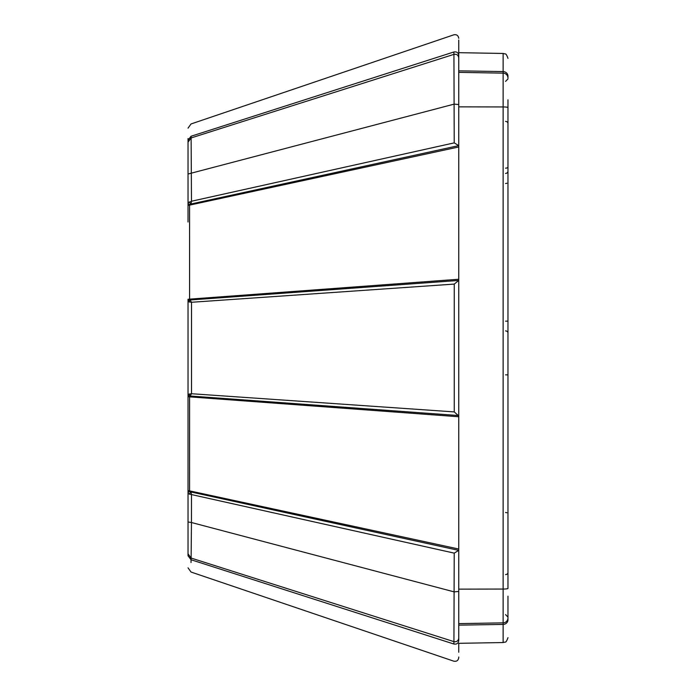 <?xml version="1.0" encoding="UTF-8"?>
<svg xmlns="http://www.w3.org/2000/svg" width="696" height="696" viewBox="0 0 696 696"><rect width="100%" height="100%" fill="white"/><g stroke="black" fill="none" stroke-linecap="round" stroke-linejoin="round"><path stroke-width="1.04" d="M188.033 222.015L188.033 140.218C188.033 124.175 188.033 124.175 188.033 140.218L191.043 136.251C191.043 119.903 191.043 119.903 191.043 136.251L191.122 137.939L191.043 136.251L453.87 51.983C453.87 29.136 453.87 29.136 453.87 51.983L453.931 54.366L191.122 137.939L191.478 201.24L191 204.006L189.573 205.276L189.59 299.184L191.513 302.273L191.513 393.727L189.59 396.816L189.573 490.723L191 491.994L191.478 494.76L191.452 522.513L188.033 521.974L188.033 394.336L188.033 555.782C188.033 571.825 188.033 571.825 188.033 555.782L188.033 553.833L191.122 558.062L191.043 559.749C191.043 576.097 191.043 576.097 191.043 559.749L191.122 558.062L453.931 641.634L454.227 553.129L458.742 550.371L191 491.994L189.155 494.047L188.033 493.212A1.966 1.592 180 0 1 190.112 491.628M189.695 396.076A1.966 1.766 180 0 1 188.033 394.336L188.033 299.254L458.742 279.253L458.742 415.964L454.253 411.91L454.253 284.09L458.742 280.445L458.742 145.629L454.227 142.871L453.931 54.366C456.715 53.923 458.316 55.097 458.742 57.881L458.742 146.238M188.033 138.53L188.033 140.122M188.033 490.532L458.742 549.031L458.742 415.964L458.742 416.747L188.033 396.746L188.033 478.056M454.227 553.129L189.155 494.047M507.967 596.176L507.967 617.935A4.924 4.924 0 0 1 503.13 622.859L503.13 589.051L458.742 589.147L458.742 549.031L458.742 640.712C458.742 663.314 458.742 663.314 458.742 640.712C458.299 643.374 456.672 644.479 453.87 644.018L453.931 641.634L453.87 644.018C453.87 666.872 453.87 666.872 453.87 644.018L191.043 559.749L188.033 555.782M458.742 550.371L458.742 549.762M458.742 591.435L454.21 591.887L191.452 522.513L191.122 558.062M191.043 562.559L191.043 559.749M188.033 567.849L191.043 572.042L453.87 661.2C456.663 661.67 458.29 660.504 458.742 657.703L458.742 656.998M458.742 652.239L458.742 643.322L503.13 642.547L503.13 624.416L458.742 625.147M453.931 54.366C456.715 53.923 458.316 55.097 458.742 57.881L458.742 55.288C458.742 32.686 458.742 32.686 458.742 55.288L458.742 40.046M458.742 89.297L458.742 146.969L188.033 205.468M458.742 52.678L458.742 70.853L503.13 71.584L503.13 53.453L458.742 52.678M458.742 589.147L458.742 623.633L503.13 622.859L503.13 624.416A4.924 4.62 180 0 0 507.967 619.797L507.967 617.935L507.967 619.797A4.924 4.62 0 0 1 507.897 620.554M507.967 348L507.967 333.036A2.462 2.131 0 0 0 505.548 330.905M507.967 99.824L507.967 588.442A4.924 0.609 -0 0 1 503.13 589.051L503.13 106.949L458.742 106.853M505.548 374.84L507.967 374.874L507.967 362.964M507.967 107.558A4.924 0.609 0 0 0 503.13 106.949L503.13 71.584A4.924 4.62 0 0 1 507.967 76.203C507.967 52.574 507.967 52.574 507.967 76.203L507.967 78.065A4.924 4.924 0 0 0 503.13 73.141L458.742 72.367M454.227 142.871L191.478 201.24L188.033 202.788A1.966 1.592 180 0 0 190.112 204.372M458.734 280.445L190.312 299.976L188.816 301.907L188.033 301.664A1.966 1.766 180 0 1 189.695 299.924M458.734 415.555L190.339 396.024L188.929 394.101L191.513 393.727L454.253 411.91M191.122 137.939L188.033 142.167M458.742 104.565L454.21 104.113L188.033 174.026M188.033 394.336L188.929 394.101M454.253 284.09L191.513 302.273L188.816 301.907M458.742 145.629L191 204.006L189.155 201.953M458.742 638.119C458.316 640.903 456.715 642.077 453.931 641.634M503.13 73.141A4.924 4.924 0 0 1 507.967 78.065A4.924 4.924 0 0 0 503.13 73.141M458.742 55.288C458.299 52.626 456.672 51.521 453.87 51.983M505.548 574.583A2.462 2.027 0 0 0 507.967 572.556M505.548 512.5A2.462 1.653 0 0 1 506.897 512.787M505.548 321.16L507.967 321.126M505.548 183.5A2.462 1.653 0 0 0 506.897 183.213M505.548 173.434A2.462 2.34 0 0 0 507.967 171.103M505.548 168.154A2.462 1.157 0 0 0 507.967 166.988M505.548 121.417A2.462 2.027 0 0 1 507.967 123.444M458.742 38.297C458.29 35.496 456.663 34.33 453.87 34.8L191.043 123.958L188.033 128.151M503.13 642.547L505.192 642.051C505.844 642.443 506.766 640.99 507.967 637.701L507.967 637.623M503.13 53.453L505.192 53.949C505.844 53.557 506.766 55.01 507.967 58.299L507.967 58.377M505.548 614.603L507.967 617.065M505.548 81.397L507.967 78.935"/></g></svg>
